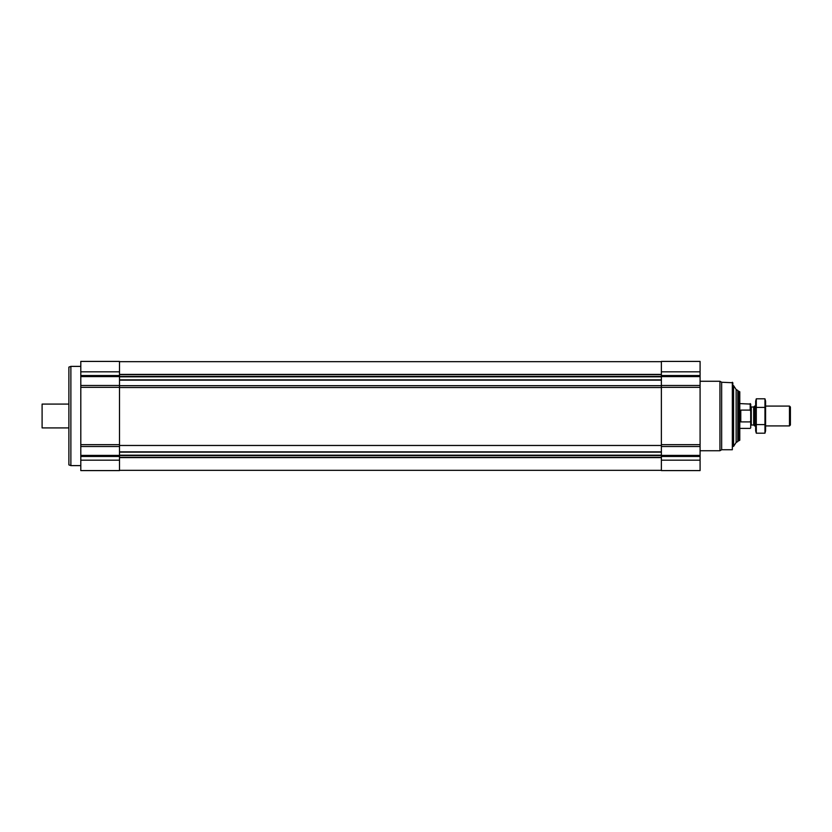 <?xml version="1.0" encoding="UTF-8"?>
<svg xmlns="http://www.w3.org/2000/svg" width="832" height="832" viewBox="0 0 832 832"><rect width="100%" height="100%" fill="white"/><g stroke="black" fill="none" stroke-linecap="round" stroke-linejoin="round"><path stroke-width="1.25" d="M700.086 460.169L700.086 361.41L661.378 361.41L661.378 470.59L700.086 470.59L700.086 460.169L661.378 460.169M119.506 445.474L661.378 445.474M80.798 385.486L80.798 470.59L119.506 470.59L119.506 361.41L80.798 361.41L80.798 385.486L119.506 385.486M736.143 389.542L736.143 442.458L737.797 441.553L737.797 390.447L736.143 389.542L733.585 385.632L732.836 385.632M736.143 442.458L733.585 446.368L733.585 385.632M732.337 382.252L732.337 449.748L732.836 382.751L721.656 382.252L719.94 381.264L700.086 381.264M732.337 449.748L721.656 449.748L721.656 382.252M721.656 449.748L719.94 450.736L719.94 381.264M80.798 465.618L70.876 465.618L70.876 366.382L80.798 366.382M70.876 465.618L68.89 464.901L68.89 367.099L70.876 366.382M750.703 411.237L750.204 410.103L740.782 410.103L740.782 421.897L750.204 421.897L750.703 420.763L750.703 427.908L750.703 404.092L739.783 403.593M750.204 410.103L750.204 403.593M738.795 391.186L738.795 440.814L739.783 440.242L739.783 391.758L737.797 391.186M789.485 406.078L789.485 425.922L790.4 425.006L790.4 406.994L789.485 406.078L765.586 406.078M755.664 425.922L754.593 425.922L754.593 406.078L755.664 406.078M754.593 425.922L753.678 425.006L753.678 406.994L754.593 406.078M764.962 433.191L765.586 430.841L765.586 401.159L764.962 398.809L764.962 433.191L756.298 433.191L756.298 398.809L764.962 398.809M764.962 424.59L756.298 424.59M764.962 407.41L756.298 407.41M756.298 433.191L755.664 430.841L755.664 401.159L756.298 398.809M68.89 427.908L42.099 427.908L42.099 404.092L68.89 404.092M42.099 427.908L42.099 404.092M700.086 371.831L661.378 371.831M700.086 375.534L661.378 375.534M700.086 376.584L661.378 376.584M700.086 385.486L661.378 385.486M700.086 387.338L661.378 387.338M700.086 444.662L661.378 444.662M700.086 446.514L661.378 446.514M700.086 455.416L661.378 455.416M700.086 456.466L661.378 456.466M119.506 374.4L661.378 374.4M119.506 374.639L661.378 374.639M119.506 376.47L661.378 376.47M119.506 376.813L661.378 376.813M119.506 379.86L661.378 379.86M119.506 380.141L661.378 380.141M119.506 385.663L661.378 385.663M119.506 387.525L661.378 387.525M119.506 451.859L661.378 451.859M119.506 452.14L661.378 452.14M119.506 455.187L661.378 455.187M119.506 455.53L661.378 455.53M119.506 457.361L661.378 457.361M119.506 457.6L661.378 457.6M80.798 460.169L119.506 460.169M80.798 456.466L119.506 456.466M80.798 455.416L119.506 455.416M80.798 446.514L119.506 446.514M80.798 444.662L119.506 444.662M80.798 387.338L119.506 387.338M80.798 376.584L119.506 376.584M80.798 375.534L119.506 375.534M80.798 371.831L119.506 371.831M753.678 425.006L751.296 425.006L751.296 406.994L750.703 406.39M119.506 361.66L661.378 361.66M119.506 470.34L661.378 470.34M733.585 446.368L732.836 446.368M719.94 450.736L700.086 450.736M750.204 428.407L739.783 428.407M738.795 440.814L737.797 440.814M789.485 425.922L765.586 425.922M753.678 406.994L751.296 406.994M751.296 425.006L750.703 425.61"/></g></svg>
